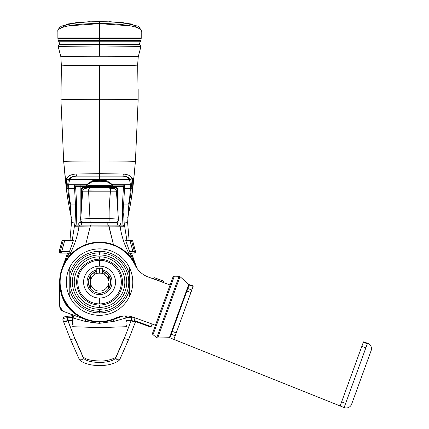 <?xml version="1.0" encoding="UTF-8"?>
<svg xmlns="http://www.w3.org/2000/svg" width="429" height="429" viewBox="0 0 429 429"><rect width="100%" height="100%" fill="white"/><g stroke="black" fill="none" stroke-linecap="round" stroke-linejoin="round"><path stroke-width="0.64" d="M57.872 37.103L57.872 31.526L57.872 37.103L141.221 37.103L141.221 31.526L141.221 38.342L141.221 37.103L99.549 37.103L99.549 23.643L99.549 38.342L141.221 38.342L140.868 40.326L141.221 38.342L99.549 38.342L99.549 37.103L57.872 37.103L57.872 38.342L57.872 37.103M141.221 31.526C143.168 26.775 121.15 23.225 99.549 23.643C77.949 23.225 55.931 26.775 57.872 31.526C57.792 31.778 57.432 28.754 61.578 26.078L76.802 22.464L99.549 21.45L99.549 23.643L99.549 21.45L122.297 22.464L137.521 26.078C138.444 25.552 142.31 31.553 141.221 31.521M68.651 38.342L68.243 38.342L68.651 38.342M57.872 38.342L99.549 38.342L99.549 40.326L140.868 40.326L140.642 40.846L140.868 40.326L99.549 40.326L99.549 38.342L57.872 38.342L58.231 40.326L57.872 38.342M130.448 38.342L135.419 38.342M139.302 40.326L117.273 40.326L139.302 40.326M58.231 40.326L140.642 40.846L140.476 41.2L140.642 40.846L99.549 40.846L99.549 40.326L58.231 40.326L58.451 40.846L58.231 40.326M59.797 40.326L81.826 40.326M58.451 40.846L140.476 41.2L139.071 44.391L140.476 41.2L99.549 41.2L99.549 40.846L58.451 40.846L58.623 41.2L58.451 40.846M58.623 41.2L99.549 41.2L99.549 44.391L99.549 41.2L58.623 41.2L60.028 44.391L58.623 41.2M106.955 44.391L139.071 44.391L106.955 44.391M60.028 44.391L92.144 44.391L60.028 44.391M60.291 46.386L99.549 45.957L99.549 44.385L60.162 44.573L58.188 45.528L58.178 46.563L60.848 56.767C61.814 56.435 74.71 56.263 99.549 56.258L99.549 45.957C78.309 45.898 56.296 46.316 58.178 46.557L60.848 56.767L61.39 65.948C62.023 65.605 74.737 65.433 99.549 65.422L99.549 99.313C73.965 99.33 61.095 99.523 60.945 99.893L63.69 161.561L65.267 178.695L67.112 178.426C67.889 175.928 70.844 174.458 75.976 174.013L76.893 176.142L99.549 176.142L99.549 179.494L129.451 179.494L99.549 179.494L99.549 99.313C125.134 99.33 137.999 99.523 138.154 99.893L137.677 64.27L138.251 56.767L137.677 64.27L138.251 56.767L140.921 46.563L138.251 56.767C137.285 56.435 124.383 56.263 99.549 56.258C74.71 56.263 61.814 56.435 60.848 56.767L58.178 46.557A1.426 1.426 -158.4 0 1 58.253 45.388M72.201 240.476L73.429 240.476L68.672 253.812L69.97 253.812C74.662 245.045 77.67 235.821 79.006 226.142L74.759 226.26L74.941 222.951L72.201 240.476L74.941 222.951L75.456 204.086L70.211 204.086L71.477 222.651L74.941 222.951L71.482 222.635L69.369 197.061L70.211 204.086L75.456 204.086L74.571 188.588L68.436 188.588L74.571 188.588L74.405 185.135L86.535 185.097L86.519 184.69L68.64 184.69L86.519 184.69L92.149 180.775L99.549 180.271L99.549 179.494L69.643 179.494L99.549 179.494L99.549 180.271L106.944 180.775L112.575 184.69L130.459 184.69L112.575 184.69L112.564 185.097L124.689 185.135L124.528 188.588L130.663 188.588L124.528 188.588L123.643 204.086L128.888 204.086L129.724 197.061L127.611 222.635L124.072 222.957L124.34 226.26L120.093 226.142C121.439 235.853 124.448 245.077 129.129 253.812L130.427 253.812L125.67 240.476L126.898 240.476L124.153 222.951L127.611 222.635M67.986 253.099L67.68 253.812L67.986 253.099M99.549 222.211L99.549 223.042L99.549 222.211M129.955 253.812L129.52 253.812L129.955 253.812M62.623 27.376L63.91 26.936M68.039 25.901L99.549 23.643L131.081 25.906M135.205 26.941L136.551 27.402M67.021 253.812L67.551 253.812L67.793 253.099M129.134 240.476L127.622 222.651L128.888 204.086L123.643 204.086L124.153 222.951L126.898 240.476M131.306 253.099L131.547 253.812L132.073 253.812L131.891 253.099M67.916 253.812L68.195 253.812M129.499 255.722L127.703 253.812L129.499 255.722A9.374 2.032 -34.1 0 1 129.901 255.925L131.285 257.899L129.901 255.925L131.22 255.775L135.816 265.106L132.454 258.381L134.883 262.956L132.609 258.376L133.36 258.301L132.609 258.376L131.22 255.775L129.901 255.925L128.518 253.812L128.893 253.812L127.703 253.812L129.129 253.812C124.448 245.077 121.439 235.853 120.093 226.142L90.326 226.045L85.666 244.68L90.326 226.045L79.006 226.142C77.67 235.821 74.662 245.045 69.97 253.812L71.396 253.812L70.206 253.812L70.581 253.812L69.198 255.925L70.581 253.812M118.913 222.565L118.913 186.368L123.482 186.256L122.474 204.032L122.994 225.112L76.105 225.112L76.625 204.032L75.617 186.256L117.793 186.368M111.229 186.368L108.108 186.368L108.097 187.178L108.097 186.368M89.447 186.368L89.302 185.655L86.856 185.081L87.173 186.368A1.287 0.638 -90 0 1 86.535 185.097L86.856 185.081L87.173 186.368A1.287 0.638 -90 0 1 86.535 185.097L86.846 184.679L86.519 184.69L92.525 181.596L99.549 181.269L99.549 180.271L99.549 181.269L106.574 181.596L112.575 184.69L106.944 180.775L99.549 180.271L92.149 180.775L86.519 184.69L86.535 185.097L74.405 185.135L75.617 186.256L89.447 186.368L89.302 185.655L109.921 185.655L89.302 185.655L86.856 185.081L86.846 184.679L92.525 181.596L99.549 181.269L106.574 181.596L112.253 184.679L112.242 185.081L109.921 185.655L109.776 186.368L80.116 186.368L80.105 185.113M80.185 186.368L80.185 222.565M78.797 223.187L78.797 225.091L76.105 225.112L74.759 226.26L90.326 226.045L90.326 225.091L108.768 225.091L113.433 244.68L108.768 226.045L124.34 226.26L122.994 225.112L118.86 225.091L120.302 225.091L120.302 223.187M89.489 225.091L80.239 225.091A1.287 1.255 90 0 0 79.006 226.142A1.287 1.255 -90 0 1 80.239 225.091L76.346 225.091M120.302 225.091L122.753 225.091M85.725 244.659L92.503 242.819M106.596 242.814L113.433 244.68M124.689 185.135L112.564 185.097L111.926 186.368L122.882 186.368L124.689 185.135L123.482 186.256L123.37 188.529L124.528 188.588L124.689 185.135M112.564 185.097L111.926 186.368L112.242 185.081L112.564 185.097M109.776 186.368L111.926 186.368L112.242 185.081L109.921 185.655L109.776 186.368M75.027 222.957L75.44 213.706L74.759 226.26L76.105 225.112L76.255 223.037L75.027 222.957L76.255 223.037L76.646 213.728L75.44 213.706L75.027 222.957M123.659 213.706L124.072 222.957L123.659 213.706L122.453 213.728L122.844 223.037L124.072 222.957L123.643 204.086L124.528 188.588L123.37 188.529L122.474 204.032L123.643 204.086L122.474 204.032L122.453 213.728L123.659 213.706M118.86 225.091A1.287 1.255 90 0 1 120.093 226.142A1.287 1.255 -90 0 0 118.86 225.091L108.768 225.091L108.768 226.045L90.326 226.045L90.326 225.091M76.646 213.728L76.625 204.032L75.456 204.086L75.44 213.706L76.646 213.728M74.571 188.588L75.456 204.086L76.625 204.032L75.729 188.529L74.571 188.588L75.729 188.529L75.617 186.256L74.405 185.135L74.571 188.588M124.072 222.957L122.844 223.037L122.994 225.112L124.34 226.26L124.072 222.957M139.822 29.043L131.741 23.997L108.902 21.589M90.197 21.589L67.358 23.997L59.272 29.043M140.873 45.447L140.921 46.563L138.251 56.767C137.285 56.435 124.383 56.263 99.549 56.258L99.549 45.957L138.76 46.38M58.188 45.528A1.426 1.426 21.6 0 0 58.178 46.557L58.746 46.471M99.549 44.385L59.513 44.627L99.549 44.385L99.549 45.957C120.79 45.898 142.803 46.316 140.921 46.557L140.91 45.528L139.538 44.605L99.549 44.385M140.337 46.471L140.921 46.557M66.447 187.645L66.339 183.703L66.447 187.645L67.868 188.342L67.755 184.599L66.339 183.703L67.755 184.599C67.948 181.446 68.2 179.853 68.501 179.831C68.2 179.853 67.948 181.446 67.755 184.599L67.9 188.84L68.699 188.84L68.64 184.69L69.643 179.494C71.214 177.134 73.874 176.019 77.628 176.142L76.893 176.142C72.067 176.314 69.267 177.542 68.501 179.831A1.426 1.217 -153.8 0 1 67.112 178.426C66.79 178.62 66.533 180.384 66.339 183.703L65.814 183.864L66.248 187.741L65.814 183.864L66.339 183.703C66.533 180.384 66.79 178.62 67.112 178.426A1.426 1.217 26.2 0 0 68.501 179.831C69.267 177.542 72.067 176.314 76.893 176.142L75.976 174.013L99.549 173.665L75.976 174.013C70.844 174.458 67.889 175.928 67.112 178.426L65.267 178.695L65.814 183.864L63.69 161.561L60.945 99.893C61.095 99.523 73.965 99.33 99.549 99.313L99.549 65.422C124.356 65.433 137.076 65.605 137.709 65.948L137.709 65.948C137.076 65.605 124.356 65.433 99.549 65.422C74.737 65.433 62.023 65.605 61.39 65.948L60.934 89.441M138.165 89.532L138.154 99.893C137.999 99.523 125.134 99.33 99.549 99.313L99.549 160.982L115.809 161.031M65.959 161.325L72.426 161.148M83.29 161.031L99.549 160.982C77.123 160.961 61.835 161.272 63.69 161.561L67.155 195.383A1.426 0.815 -6.9 0 0 68.57 196.026L67.868 188.342M126.673 161.148L133.14 161.325M137.677 64.27L138.154 99.893L135.408 161.561C137.264 161.272 121.975 160.961 99.549 160.982L99.549 176.142L121.466 176.142C125.214 176.019 127.88 177.134 129.451 179.494L130.459 184.69L130.4 188.84L131.194 188.84L131.344 184.599C131.151 181.446 130.899 179.858 130.593 179.831C129.89 177.568 127.097 176.34 122.201 176.142C127.097 176.34 129.89 177.568 130.593 179.831C130.899 179.858 131.151 181.446 131.344 184.599L131.194 188.84A1.426 0.82 3.7 0 0 132.615 188.165L132.647 187.645L131.231 188.342L132.647 187.645L132.759 183.703L131.344 184.599L132.759 183.703C132.566 180.384 132.309 178.625 131.987 178.426L130.593 179.831L131.987 178.426C131.274 175.96 128.319 174.485 123.123 174.013A1.426 1.056 90 0 1 122.201 176.142A1.426 1.056 -90 0 0 123.123 174.013L99.549 173.665L123.123 174.013C128.319 174.485 131.274 175.96 131.987 178.426L133.827 178.695L135.408 161.561L133.28 183.864L132.759 183.703L132.615 188.165A1.426 0.82 -176.3 0 1 131.194 188.84L130.529 196.026L128.351 208.215L130.529 196.026A1.426 0.815 6.9 0 0 131.944 195.383A1.426 0.815 -173.1 0 1 130.529 196.026L131.194 188.84L130.4 188.84L129.724 197.061L128.63 204.086M66.484 188.165A1.426 0.82 -3.7 0 0 67.9 188.84A1.426 0.82 176.3 0 1 66.484 188.165L67.155 195.383L66.484 188.165M68.474 203.308A1.426 0.81 -12 0 0 68.484 203.394A1.426 0.81 -12 0 0 69.884 203.92L70.742 208.215L68.57 196.026L67.9 188.84L68.699 188.84L69.369 197.061L70.463 204.086M128.067 211.1A1.426 0.815 9.1 0 0 129.263 210.494A1.426 0.815 9.1 0 0 129.268 210.36L131.944 195.383L133.827 178.695L131.987 178.426C132.309 178.625 132.566 180.384 132.759 183.703L133.28 183.864L131.944 195.383M135.408 161.561L132.851 187.746L130.614 203.394A1.426 0.81 -168.4 0 1 129.215 203.931A1.426 0.81 11.6 0 0 130.614 203.4A1.426 0.81 11.6 0 0 130.625 203.308M67.24 196.074L66.248 187.741L68.468 203.271M69.879 203.914L68.57 196.026A1.426 0.815 173.1 0 1 67.155 195.383M69.83 210.36A1.426 0.815 -9.1 0 0 69.83 210.494A1.426 0.815 -9.1 0 0 71.032 211.1A1.426 0.815 170.9 0 1 69.83 210.494L67.171 195.527M127.681 217.734L129.263 210.494A1.426 0.815 -170.9 0 1 128.319 211.089M131.928 195.522L131.853 196.091M64.951 260.687L61.256 270.849L64.216 262.956L67.879 255.775L66.731 255.566L67.879 255.775L68.871 253.812L67.879 255.775L69.198 255.925A9.374 2.032 34.1 0 1 69.595 255.722A9.374 2.032 -145.9 0 0 69.198 255.925L67.879 255.775L63.278 265.106L66.795 258.387L67.412 258.43L69.198 255.925L67.412 258.43L66.795 258.387L62.328 267.675M69.573 253.812L69.144 253.812M63.985 263.98L64.704 262.639L63.985 263.98M65.841 260.725L66.608 259.561L65.841 260.725M91.522 243.007L92.294 242.857M131.285 257.899L131.687 258.43L132.304 258.387L131.687 258.43L131.285 257.899M134.567 262.945L135.092 263.948L134.567 262.945M136.149 266.178L136.969 268.216L136.149 266.178M137.023 268.356L137.017 268.339A39.913 39.913 0 0 0 59.636 282.105A39.913 39.913 0 0 0 99.549 322.013L99.549 323.327L99.549 322.013A39.913 39.913 0 0 1 59.636 282.105A39.913 39.913 0 0 1 99.549 242.192L98.482 242.203L99.549 242.192A39.913 39.913 0 0 1 137.017 268.35L134.148 260.687M126.732 315.953A0.713 0.381 -0 0 1 126.609 316.114L126.737 316.784C126.737 328.619 126.737 328.619 126.737 316.784L126.046 318.018C126.046 329.263 126.046 329.263 126.046 318.018L125.311 315.91L126.046 318.018L114.119 321.316A3.003 0.306 70 0 0 113.202 319.605L103.834 321.782L113.202 319.61A3.003 0.306 -110 0 1 114.119 321.316L99.549 323.327L84.974 321.316L73.048 318.018L73.97 315.267L73.048 318.018C73.048 329.263 73.048 329.263 73.048 318.018L72.362 316.784L72.362 324.898L72.485 316.114L70.479 313.996M59.636 305.979L60.714 309.298A5.952 5.952 0 0 0 61.159 309.856A5.952 5.952 0 0 1 60.333 308.682L63.551 311.475L85.897 319.61L82.196 318.264L85.897 319.61L95.265 321.782L85.897 319.61L77.617 315.449M74.271 312.993L72.598 311.54M70.801 309.792L62.511 296.975L59.636 282.105L59.636 305.882L60.022 307.984M106.805 242.857L107.572 243.007M133.36 258.301L136.315 266.527M132.454 258.381L131.88 257.631L132.454 258.381M135.698 265.106L131.88 257.631L135.816 265.106L136.921 268.087M128.518 253.812L129.901 255.925A9.374 2.032 145.9 0 0 129.547 255.732M132.363 255.566L131.22 255.775L130.228 253.812L131.22 255.775L132.389 255.587L133.408 258.317M134.497 261.427L135.017 262.854M60.119 275.911L60.173 275.568M61.744 269.305L62.8 266.527M66.49 258.376L65.739 258.301L66.49 258.376L64.216 262.956L66.49 258.376M67.342 253.812L65.739 258.301M64.597 261.427L64.082 262.854M64.452 261.931L64.983 260.607M63.401 265.106L62.323 267.675M70.935 314.162L71.723 314.446L70.935 314.162M72.774 314.832L73.97 315.267M59.636 305.882C58.526 304.88 64.114 312.859 63.551 311.475L63.551 311.475C64.114 312.859 58.526 304.88 59.636 305.882L59.636 282.105C60.06 300.439 68.812 312.939 85.897 319.61A3.003 0.306 -70 0 0 84.974 321.316A3.003 0.306 110 0 1 85.875 319.605M113.202 319.61L122.962 316.055L113.202 319.605M126.737 315.9L126.737 316.784C126.737 328.619 126.737 328.619 126.737 316.784L126.046 318.018C126.046 329.263 126.046 329.263 126.046 318.018L114.119 321.316L99.549 323.327C99.549 329.016 99.549 329.016 99.549 323.327C99.549 329.016 99.549 329.016 99.549 323.327C99.549 329.016 99.549 329.016 99.549 323.327L84.974 321.316L73.048 318.018C73.048 329.263 73.048 329.263 73.048 318.018L72.362 316.784L72.362 315.9A0.713 0.381 0 0 0 72.485 316.114L71.214 314.414L70.399 313.969M126.737 325.128L126.539 326.496L126.046 326.716L126.046 326.147M126.046 324.351L126.046 322.806M90.76 322.581L99.549 323.327L90.76 322.581M73.922 315.481L73.772 315.964L73.922 315.481M72.362 323.069L72.362 320.533L72.362 323.069M73.048 324.351L73.048 322.806M72.27 315.428L72.34 315.749M59.819 307.352L60.714 309.298L62.06 310.676L63.551 311.475A5.952 5.952 0 0 1 63.358 311.4M62.918 311.202A5.952 5.952 0 0 1 61.261 309.969M75.016 313.948L74.035 313.218M66.87 305.947L65.701 304.252M63.546 311.475L85.72 319.546M59.787 285.548L59.856 286.266M61.733 294.873L62.103 295.919M72.769 311.701L73.241 312.119M76.888 314.956L77.156 315.143M81.757 317.83L82.384 318.136M71.648 314.377L71.214 314.414L71.648 314.377M72.362 314.682L72.362 315.578M126.737 316.028L126.737 315.937A0.713 0.381 0 0 1 126.7 316.023L128.695 316.114M88.519 320.463L87.564 320.173L88.519 320.463M62.237 310.8L60.714 309.298A5.952 5.952 0 0 0 61.159 309.856M61.486 309.143A5.239 5.239 0 0 1 61.122 308.617A5.239 5.239 0 0 0 61.486 309.143M109.781 320.163A0.713 0.713 -84.7 0 0 110.58 320.463A0.713 0.713 -84.7 0 1 109.781 320.163M128.984 239.505C128.984 231.429 128.984 231.429 128.984 239.505L128.984 233.242L128.432 232.69L128.432 235.424L128.432 232.69L128.142 232.69M70.115 239.505C70.115 231.429 70.115 231.429 70.115 239.505L70.115 233.242L70.667 232.69L70.667 235.424L70.667 232.69L70.957 232.69M91.002 186.368L91.002 187.178L116.307 187.178L108.097 187.178L108.097 187.655L83.129 187.655L81.655 189.087L81.655 205.845L81.655 189.087L83.827 189.087L81.655 189.087L83.129 187.655A0.477 0.343 -90 0 1 82.786 187.178L81.247 189.087L81.247 211.594L81.247 189.087L81.655 189.087L81.247 189.087L82.786 187.178L91.002 187.178L82.786 187.178A0.477 0.343 -90 0 0 83.129 187.655L91.002 187.655L91.002 187.178L108.097 187.178L108.097 187.655L91.002 187.655L91.002 186.368M115.969 187.655L108.097 187.655L115.969 187.655L117.444 189.087L115.272 189.087L117.444 189.087L115.969 187.655A0.477 0.343 90 0 0 116.307 187.178A0.477 0.343 90 0 1 115.969 187.655M80.185 222.093L81.247 222.093L81.247 221.026L81.247 222.093L81.655 222.093L81.655 221.477L81.655 222.093L82.749 222.093M116.35 222.093L118.913 222.093M117.444 205.845L117.444 189.087L117.852 189.087L116.307 187.178L117.852 189.087L117.852 211.594L117.852 189.087L117.444 189.087L117.444 205.845M79.252 222.565L116.988 222.565A0.477 0.467 90 0 1 117.455 223.042L117.455 225.091L117.455 223.042L91.929 223.042L91.929 225.091L91.929 223.042L81.644 223.042L81.644 225.091L81.644 223.042L91.929 223.042L91.929 222.565L82.111 222.565A0.477 0.467 90 0 0 81.644 223.042L78.78 223.042L81.644 223.042A0.477 0.467 -90 0 1 82.111 222.565L79.252 222.565M107.17 225.091L107.17 223.042L117.455 223.042A0.477 0.467 -90 0 0 116.988 222.565L107.17 222.565L107.17 225.091M80.175 225.091L78.797 225.043M120.302 225.043L118.924 225.091M113.422 188.513L113.556 188.513A2.858 2.858 -30.2 0 1 116.404 191.168L88.567 190.905L89.961 218.522L80.716 219.149A2.858 2.858 0 0 0 83.564 222.211L115.535 222.211A2.858 2.858 168 0 0 118.383 219.149L109.138 218.522A2.858 0.531 90 0 1 108.634 222.211L115.535 222.211A2.858 2.858 168 0 0 118.383 219.149L116.404 191.168A2.858 2.858 90 0 0 113.556 188.513A2.858 2.858 -30.2 0 1 116.404 191.168L118.383 219.149L109.138 218.522C108.971 210.548 109.438 201.34 110.532 190.905C109.438 201.34 108.971 210.548 109.138 218.522L89.961 218.522L109.138 218.522A2.858 0.531 -90 0 1 108.634 222.211M84.996 219.353L84.996 222.211L84.996 219.353M86.974 188.513L86.701 188.513M112.848 188.513L112.495 188.513L112.848 188.513M116.511 192.669L116.404 191.168A2.858 2.858 90 0 0 113.556 188.513L109.797 188.513A2.858 0.745 90 0 1 110.532 190.905A2.858 0.745 -90 0 0 109.797 188.513M89.961 218.522A2.858 0.531 90 0 0 90.465 222.211A2.858 0.531 -90 0 1 89.961 218.522L88.567 190.905L82.69 191.168L80.716 219.149L89.961 218.522M85.988 188.513L85.537 188.513A2.858 2.858 0 0 0 82.69 191.168L80.716 219.149A2.858 2.858 0 0 0 83.564 222.211L90.465 222.211M85.532 188.513L85.527 188.513A2.858 2.858 0 0 0 82.69 191.168L116.404 191.168L118.522 221.074M89.302 188.513A2.858 0.745 90 0 0 88.567 190.905M62.119 240.476L73.429 240.476L64.709 240.476L61.712 251.667L69.578 251.667L61.712 251.667L61.712 253.099L60.591 253.099A1.426 1.421 -90 0 1 59.218 251.303A1.426 1.421 90 0 0 60.591 253.099L61.712 253.099A1.426 1.421 -90 0 1 60.339 251.303L63.24 240.476L62.119 240.476L59.213 251.297L60.339 251.303A1.426 1.421 90 0 0 61.712 253.099L61.712 251.667L60.339 251.303L61.712 251.667L64.709 240.476L63.24 240.476L60.339 251.303L59.218 251.303L62.119 240.476M129.52 251.667L132.969 251.667L129.971 240.476L125.67 240.476L132.561 240.476L131.44 240.476L134.341 251.303A1.426 1.421 90 0 1 132.969 253.099L130.116 253.099L132.969 253.099L132.969 251.667L132.969 253.099A1.426 1.421 -90 0 0 134.341 251.303L132.969 251.667L135.462 251.303L132.561 240.476L135.462 251.303A1.426 1.421 90 0 1 134.089 253.099A1.426 1.421 -90 0 0 135.462 251.303L134.341 251.303L131.44 240.476L129.971 240.476L132.969 251.667L129.52 251.667M68.978 253.099L61.712 253.099L68.978 253.099M134.089 253.099L132.969 253.099L134.921 252.831L135.516 251.673L132.566 240.476M72.689 317.487L67.455 317.728A2.252 0.279 -92.6 0 1 67.653 316.243A2.252 0.279 87.4 0 0 67.455 317.728L72.689 317.487M68.013 320.731L74.834 338.604L67.873 320.736A2.252 0.279 -92.6 0 1 67.455 317.728A2.252 0.279 87.4 0 0 67.857 320.736A2.252 0.279 87.4 0 0 68.05 319.251M66.94 320.86A2.252 2.097 158.7 0 1 63.079 320.458A2.252 2.097 -21.3 0 0 66.94 320.86M62.945 319.744A5.25 1.796 0 0 1 62.902 319.508A5.25 1.796 0 0 1 67.455 317.728A5.25 1.796 180 0 0 62.902 319.508A5.25 1.796 180 0 0 62.945 319.744A2.252 2.097 -21.3 0 0 63.079 320.458L62.902 319.508C63.004 317.369 64.591 316.28 67.653 316.243L72.399 316.023M73.048 320.501L67.857 320.736L74.834 338.604L70.512 339.537L63.079 320.458M78.78 357.85A2.252 2.091 -23.8 0 0 78.952 358.649L70.544 339.618L74.834 338.604L83.231 357.625A2.252 2.091 156.2 0 1 78.952 358.649A2.252 2.091 -23.8 0 0 83.231 357.625L74.667 337.811L83.065 356.831A2.252 2.091 156.2 0 1 83.231 357.625A2.252 2.091 -23.8 0 0 83.065 356.831C85.628 359.395 91.098 360.762 99.48 360.945C108.001 361.674 118.018 356.842 116.034 356.831A2.252 2.091 23.8 0 0 115.868 357.625A16.5 5.641 0 0 1 99.549 362.425A16.5 5.641 0 0 1 83.231 357.625A16.5 5.641 180 0 0 99.549 362.425A16.5 5.641 180 0 0 115.868 357.625A2.252 2.091 23.8 0 0 120.147 358.649A2.252 2.091 23.8 0 0 120.313 357.85M128.555 339.618L120.147 358.649A2.252 2.091 -156.2 0 1 115.868 357.625L124.265 338.604L128.55 339.618M132.159 320.86A2.252 2.097 21.3 0 0 135.199 321.434A2.252 2.097 -158.7 0 1 132.159 320.86M135.585 321.573L128.587 339.537L124.265 338.604L131.081 320.731M131.049 319.251A2.252 0.279 -87.4 0 0 131.242 320.736A2.252 0.279 -87.4 0 0 131.639 317.728A5.25 1.796 0 0 1 135.119 318.415A5.25 1.796 180 0 0 131.639 317.728A2.252 0.279 92.6 0 1 131.242 320.736L132.416 320.94L131.698 319.508M126.41 317.487L131.639 317.728L126.41 317.487M131.59 316.682A2.252 0.279 92.6 0 1 131.639 317.728A2.252 0.279 -87.4 0 0 131.59 316.682M124.431 337.811L115.868 357.625A2.252 2.091 -156.2 0 1 116.034 356.831L124.431 337.811M99.549 260.312L99.549 266.146A15.953 15.953 0 0 0 83.591 282.105A15.953 15.953 0 0 0 99.549 298.058L99.549 303.893A21.788 21.788 0 0 1 77.756 282.105A21.788 21.788 0 0 1 99.549 260.312A21.788 21.788 0 0 1 121.337 282.105A21.788 21.788 0 0 1 99.549 303.893L99.549 298.058A15.953 15.953 0 0 0 115.503 282.105A15.953 15.953 0 0 0 99.549 266.146L99.549 260.312M99.549 266.146A15.953 15.953 0 0 0 83.591 282.105A15.953 15.953 0 0 0 99.549 298.058A15.953 15.953 0 0 0 115.503 282.105A15.953 15.953 0 0 0 99.549 266.146M99.549 294.626A12.527 12.527 0 0 0 102.311 269.884A12.527 12.527 0 0 1 99.549 294.626A12.527 12.527 0 0 1 96.788 269.884A12.527 12.527 0 0 0 99.549 294.626M99.549 322.013L98.482 322.002L99.549 322.013A39.913 39.913 0 0 0 119.412 316.72A39.913 39.913 0 0 1 99.549 322.013L99.549 321.514L99.549 322.013M99.549 242.192L99.549 242.691L99.549 242.192L100.611 242.203L99.549 242.192M134.368 262.591L134.593 263.004M135.425 264.618L135.73 265.245M135.955 265.739L136.132 266.152M134.572 262.966L134.352 262.564M132.636 259.776L132.234 259.202L132.636 259.781M131.923 258.757L131.66 258.397L131.923 258.757M101.77 293.061A11.181 11.181 0 0 1 99.549 293.286C104.022 292.449 106.263 291.699 106.274 291.034A11.181 11.181 0 0 0 108.478 288.83A11.181 11.181 0 0 1 106.274 291.034L101.013 291.034A9.052 9.052 0 0 0 108.478 283.564L108.478 288.83L108.478 283.564A9.052 9.052 0 0 1 101.013 291.034L98.085 291.034A9.052 9.052 0 0 1 90.621 283.564L90.621 280.641A9.052 9.052 0 0 1 98.085 273.171L101.013 273.171A9.052 9.052 0 0 1 108.478 280.641L108.478 275.375L108.478 280.641A9.052 9.052 0 0 0 101.013 273.171L106.274 273.171A11.181 11.181 0 0 1 108.478 275.375A11.181 11.181 0 0 0 106.274 273.171L103.523 271.654L106.274 273.171L98.085 273.171A9.052 9.052 0 0 0 90.621 280.641L90.621 275.375A11.181 11.181 0 0 1 92.82 273.171L98.085 273.171L92.82 273.171A11.181 11.181 0 0 0 90.621 275.375L89.618 276.968L88.369 282.094L89.618 287.237L90.621 288.83L90.621 283.564A9.052 9.052 0 0 0 98.085 291.034L92.82 291.034A11.181 11.181 0 0 1 90.621 288.83L90.621 275.375L89.618 276.968L88.369 282.094L89.618 287.237L90.621 288.83A11.181 11.181 0 0 0 92.82 291.034C92.836 291.699 95.077 292.449 99.549 293.286A11.181 11.181 0 0 1 97.329 293.061M96.391 292.83A11.181 11.181 0 0 1 95.56 292.546M89.162 286.24A11.181 11.181 0 0 1 88.824 285.269M88.653 284.615A11.181 11.181 0 0 1 88.551 284.132M88.39 282.813A11.181 11.181 0 0 1 88.39 281.381M88.556 280.073A11.181 11.181 0 0 1 88.824 278.941M89.162 277.965A11.181 11.181 0 0 1 89.334 277.552M95.56 271.659A11.181 11.181 0 0 1 96.391 271.375M96.788 271.267L92.82 273.171L96.788 271.267M102.708 271.375A11.181 11.181 0 0 1 103.539 271.659M109.937 277.965A11.181 11.181 0 0 1 110.274 278.941M110.446 279.59A11.181 11.181 0 0 1 110.543 280.073M110.709 281.392A11.181 11.181 0 0 1 110.709 282.824M110.543 284.132A11.181 11.181 0 0 1 110.274 285.269M109.937 286.24A11.181 11.181 0 0 1 109.765 286.652M103.539 292.546A11.181 11.181 0 0 1 102.708 292.83M108.478 288.83L109.481 287.237L110.73 282.11L109.481 276.968L108.478 275.375L109.481 276.968L110.73 282.11L109.481 287.237L108.478 288.83M92.82 291.034C92.836 291.699 95.077 292.449 99.549 293.286C104.022 292.449 106.263 291.699 106.274 291.034L92.82 291.034M96.788 273.171L96.788 268.264L99.549 268.264C95.999 268.264 95.999 268.264 99.549 268.264C103.099 268.264 103.099 268.264 99.549 268.264L99.549 273.171L99.549 268.264L102.311 268.264L102.311 273.171M99.549 305.014A22.909 22.909 0 0 0 122.458 282.105A22.909 22.909 0 0 0 99.549 259.191A22.909 22.909 0 0 0 76.641 282.105A22.909 22.909 0 0 0 99.549 305.014A22.909 22.909 0 0 0 122.458 282.105A22.909 22.909 0 0 0 99.549 259.191L99.549 256.81A25.29 25.29 0 0 0 74.26 282.105A25.29 25.29 0 0 0 99.549 307.395A25.29 25.29 0 0 0 124.839 282.105A25.29 25.29 0 0 0 99.549 256.81A25.29 25.29 0 0 1 124.839 282.105A25.29 25.29 0 0 1 99.549 307.395L99.549 305.014L99.549 307.395A25.29 25.29 0 0 1 74.26 282.105A25.29 25.29 0 0 1 99.549 256.81L99.549 259.191A22.909 22.909 0 0 0 76.641 282.105A22.909 22.909 0 0 0 99.549 305.014M129.317 296.852A33.221 33.221 0 0 0 99.549 248.884A33.221 33.221 0 0 0 69.782 296.852A33.221 33.221 0 0 0 129.317 296.852A33.221 33.221 0 0 0 129.317 267.353L129.317 274.088A30.829 30.829 0 0 0 69.782 274.088L69.782 267.353A33.221 33.221 0 0 0 69.782 296.852L69.782 267.353A33.221 33.221 0 0 1 129.317 267.353L129.317 296.852A33.221 33.221 0 0 1 69.782 296.852L69.782 290.117A30.829 30.829 0 0 0 129.317 290.117A30.829 30.829 0 0 1 69.782 290.117L69.782 274.088A30.829 30.829 0 0 1 99.549 251.276L99.549 252.869A29.231 29.231 0 0 0 70.313 282.105A29.231 29.231 0 0 0 99.549 311.336L99.549 312.929L99.549 311.336A29.231 29.231 0 0 0 128.78 282.105A29.231 29.231 0 0 0 99.549 252.869L99.549 251.276A30.829 30.829 0 0 1 129.317 274.088L129.317 296.852M99.549 309.271A27.172 27.172 0 0 0 126.721 282.105A27.172 27.172 0 0 0 99.549 254.933L99.549 252.869A29.231 29.231 0 0 1 128.78 282.105A29.231 29.231 0 0 1 99.549 311.336L99.549 309.271A27.172 27.172 0 0 1 72.378 282.105A27.172 27.172 0 0 1 99.549 254.933A27.172 27.172 0 0 1 126.721 282.105A27.172 27.172 0 0 1 99.549 309.271L99.549 311.336A29.231 29.231 0 0 1 70.313 282.105A29.231 29.231 0 0 1 99.549 252.869L99.549 254.933A27.172 27.172 0 0 0 72.378 282.105A27.172 27.172 0 0 0 99.549 309.271M176.249 332.829L172.222 331.36L176.249 332.829M155.437 325.252L133.719 317.347A23.815 23.815 0 0 0 115.771 318.023A39.414 39.414 0 0 1 63.76 298.616A39.414 39.414 0 0 1 82.749 246.45A39.414 39.414 0 0 1 135.065 265.015A23.815 23.815 0 0 0 148.38 277.064L170.099 284.974L148.38 277.064A23.815 23.815 0 0 1 135.065 265.015A39.414 39.414 0 0 0 82.749 246.45A39.414 39.414 0 0 0 63.76 298.616A39.414 39.414 0 0 0 115.771 318.023A23.815 23.815 0 0 1 133.719 317.347L155.437 325.252M186.883 291.082L190.91 292.546L186.883 291.082M134.695 321.251L150.402 326.968L151.137 326.625L152.081 324.029L151.137 326.625L134.352 320.517L135.296 317.921L134.352 320.517L134.695 321.251L134.352 320.517L151.137 326.625L150.402 326.968L134.695 321.251M154.36 277.724L163.315 280.984L163.942 282.732L163.315 280.984L154.36 277.724L152.756 278.657L164.023 282.507L152.837 278.437L154.36 277.724M351.619 404.198L371.128 350.6A5.716 5.716 0 0 0 367.54 343.211L363.465 341.875L367.54 343.211L367.363 343.704L363.288 342.363L340.143 405.957L173.858 339.398L193.152 286.379L189.098 285.044L187.811 288.524L191.838 289.988L187.811 288.524L189.098 285.044L169.873 337.805A1.426 1.426 0 0 0 169.353 337.72A1.426 1.426 0 0 1 169.873 337.805L189.098 285.044L193.152 286.379L173.858 339.398L169.916 337.821A1.426 1.426 0 0 0 169.873 337.805A1.426 1.426 0 0 1 169.916 337.821L344.122 407.55A5.716 5.716 0 0 0 351.619 404.198A5.716 5.716 0 0 1 344.122 407.55L367.54 343.211A5.716 5.716 0 0 1 371.128 350.6L351.619 404.198M193.302 285.977L189.269 284.652A1.426 1.426 0 0 1 188.771 284.363A1.426 1.426 0 0 0 189.269 284.652L193.302 285.977M189.125 285.054L189.269 284.652L189.125 285.054M344.122 407.55L367.363 343.704L363.288 342.363L340.143 405.957L344.122 407.55M341.623 401.887L345.651 403.357L341.623 401.887M171.16 334.271L175.188 335.735L171.187 334.196M188.771 284.363L169.353 337.72L157.684 338.004L180.019 276.651L188.771 284.363L169.353 337.72L157.684 338.004A1.426 1.426 0 0 1 156.751 337.687A1.426 1.426 0 0 0 157.684 338.004L180.019 276.651A1.426 1.426 0 0 0 179.102 276.292A1.426 1.426 0 0 1 180.019 276.651L188.771 284.363M184.39 297.93L182.861 302.129M181.231 306.606L171.332 333.8M361.829 346.369L365.857 347.833L361.829 346.369M156.751 337.687L179.102 276.292L156.751 337.687L153.03 334.684L174.319 276.201L179.102 276.292L174.319 276.201A1.426 1.426 0 0 0 172.946 277.139A1.426 1.426 0 0 1 174.319 276.201L153.03 334.684L156.751 337.687M152.585 333.086A1.426 1.426 0 0 0 153.03 334.684A1.426 1.426 0 0 1 152.585 333.086L172.946 277.139L152.585 333.086M71.477 222.651L69.959 240.476M67.208 253.099L67.004 253.812M87.173 186.368L76.217 186.368M61.417 64.27L60.945 99.893L63.69 161.561M69.83 210.494L71.418 217.734M130.614 203.4L129.263 210.494M131.757 253.812L132.389 255.587M65.691 258.317L62.044 268.452M89.94 320.844L87.564 320.173M126.737 321.46L126.737 320.533M126.046 326.716L99.549 327.638L73.048 326.716L72.362 325.96M108.569 320.983L107.186 321.278M72.362 323.584L72.362 322.141M72.362 316.114L71.23 314.425L70.388 313.964M71.981 315.106L71.289 314.468M59.636 305.963L59.647 306.268M63.192 311.331L63.481 311.449M70.506 314.007L70.973 314.178M130.861 257.357L131.113 257.673M62.108 240.476L59.213 251.297L60.591 253.099M67.857 320.736L66.677 320.94L67.401 319.508M120.147 358.649C120.629 360.757 110.762 366.055 99.469 365.444C88.149 365.958 78.55 360.821 78.952 358.649M126.046 320.501L131.242 320.736"/></g></svg>
